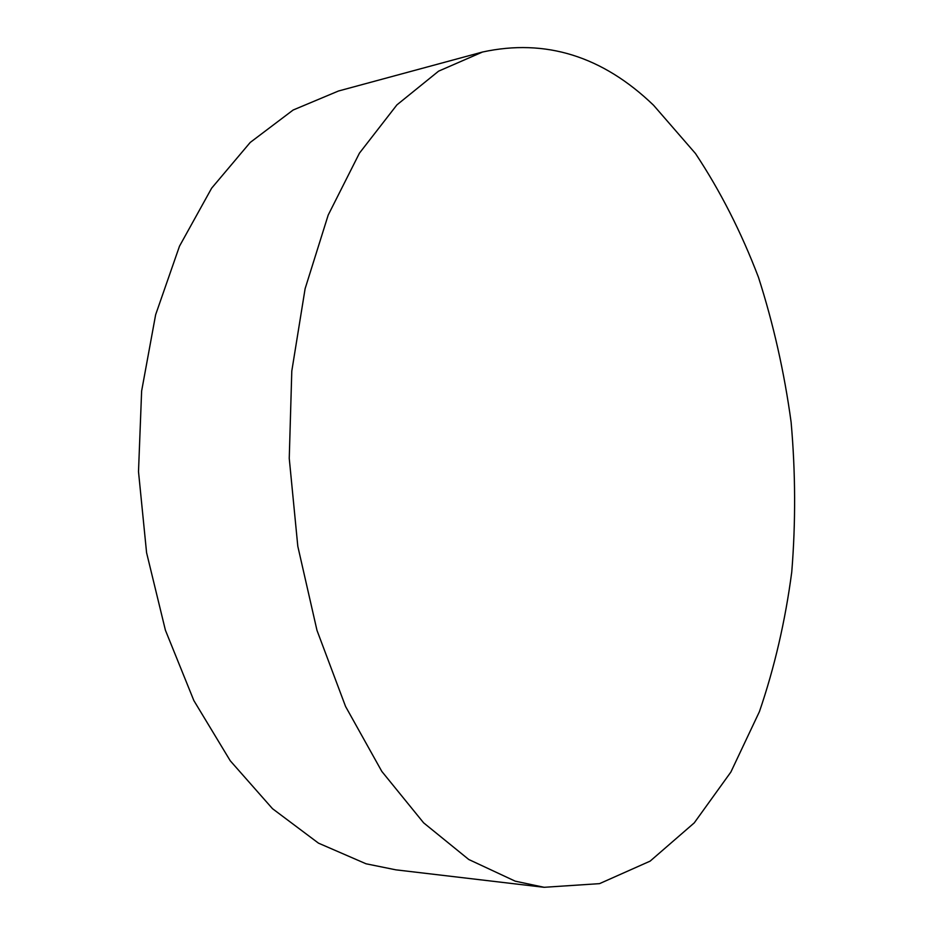 <?xml version="1.0" encoding="UTF-8"?>
<svg xmlns="http://www.w3.org/2000/svg" width="934" height="934" viewBox="0 0 934 934"><rect width="100%" height="100%" fill="white"/><g stroke="black" fill="none" stroke-linecap="round" stroke-linejoin="round"><path stroke-width="1.4" d="M653.566 105.25C602.5 56.133 545.491 38.387 482.551 52.012L438.606 71.147L396.915 104.877L359.438 153.153L328.196 215.065L305.114 288.688L291.793 371.067L289.248 458.384L297.806 546.285L316.976 630.333L345.568 706.478L381.819 771.414L423.616 822.831L468.775 859.502L515.194 881.159L544.102 887.3L599.523 883.646L650.122 861.136L694.242 822.889L730.867 772.056L759.447 711.58C774.543 667.471 785.307 620.947 791.752 572.017C795.768 522.375 795.558 472.417 791.11 422.145C784.303 372.234 773.434 323.958 758.478 277.34C741.269 232.192 720.266 190.91 695.468 153.503L653.566 105.25M482.551 52.012L338.447 91.018L293.124 110.025L250.207 142.458L211.656 188.154L179.491 246.191L155.639 314.723L141.629 391.019L138.501 471.647L146.58 552.706L165.411 630.228L193.863 700.582L230.254 760.778L272.506 808.692L318.471 843.145L366.046 863.787L395.829 869.834L544.102 887.3"/></g></svg>
